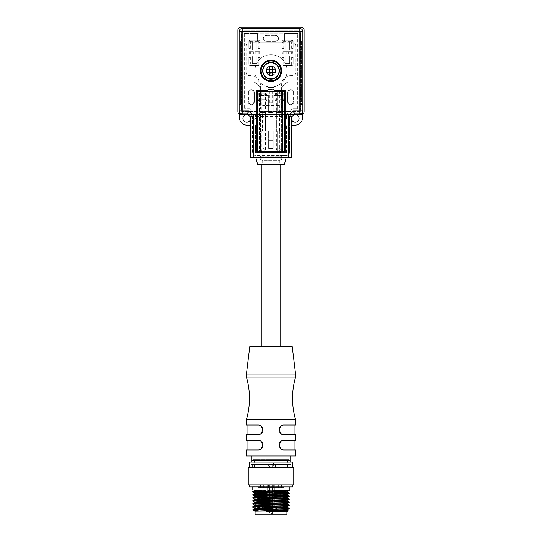 <?xml version="1.0" encoding="UTF-8"?>
<svg xmlns="http://www.w3.org/2000/svg" width="542" height="542" viewBox="0 0 542 542"><rect width="100%" height="100%" fill="white"/><g stroke="black" fill="none" stroke-linecap="round" stroke-linejoin="round"><path stroke-width="0.41" stroke-dasharray="2.71 2.03" d="M263.866 38.333A2.581 2.581 0 0 0 266.447 40.914L275.553 40.914A2.581 2.581 0 0 0 278.134 38.333A2.581 2.581 0 0 0 275.553 35.752L266.447 35.752A2.581 2.581 0 0 0 263.866 38.333M266.447 41.368A3.035 3.035 0 0 1 263.412 38.333A3.035 3.035 0 0 1 266.447 35.298L275.553 35.298A3.035 3.035 0 0 1 278.588 38.333A3.035 3.035 0 0 1 275.553 41.368L266.447 41.368A3.035 3.035 0 0 1 263.412 38.333A3.035 3.035 0 0 1 266.447 35.298L275.553 35.298A3.035 3.035 0 0 1 278.588 38.333A3.035 3.035 0 0 1 275.553 41.368L266.447 41.368A3.035 3.035 0 0 1 263.412 38.333A3.035 3.035 0 0 1 266.447 35.298A3.035 3.035 0 0 0 263.412 38.333A3.035 3.035 0 0 0 266.447 41.368L266.447 40.914M293.764 101.774A3.035 3.035 0 0 1 290.729 104.809A3.035 3.035 0 0 1 287.694 101.774L287.694 92.668A3.035 3.035 0 0 1 290.729 89.633A3.035 3.035 0 0 1 293.764 92.668L293.764 101.774A3.035 3.035 0 0 1 290.729 104.809A3.035 3.035 0 0 1 287.694 101.774L287.694 92.668A3.035 3.035 0 0 1 290.729 89.633A3.035 3.035 0 0 1 293.764 92.668L293.764 101.774A3.035 3.035 0 0 1 290.729 104.809A3.035 3.035 0 0 1 287.694 101.774L287.694 92.668A3.035 3.035 0 0 1 290.729 89.633A3.035 3.035 0 0 1 293.764 92.668L293.764 101.774A3.035 3.035 0 0 1 290.729 104.809A3.035 3.035 0 0 1 287.694 101.774L287.694 92.668A3.035 3.035 0 0 1 290.729 89.633A3.035 3.035 0 0 1 293.764 92.668L293.764 101.774L293.31 101.774L293.31 92.668A2.581 2.581 0 0 0 290.729 90.087A2.581 2.581 0 0 0 288.148 92.668L288.148 101.774A2.581 2.581 0 0 0 290.729 104.355A2.581 2.581 0 0 0 293.31 101.774M253.852 101.774L254.306 101.774L254.306 92.668L254.306 101.774A3.035 3.035 0 0 1 251.271 104.809A3.035 3.035 0 0 1 248.236 101.774L248.236 92.668A3.035 3.035 0 0 1 251.271 89.633A3.035 3.035 0 0 1 254.306 92.668L254.306 101.774A3.035 3.035 0 0 1 251.271 104.809A3.035 3.035 0 0 1 248.236 101.774L248.236 92.668A3.035 3.035 0 0 1 251.271 89.633A3.035 3.035 0 0 1 254.306 92.668L254.306 101.774A3.035 3.035 0 0 1 251.271 104.809A3.035 3.035 0 0 1 248.236 101.774L248.69 101.774A2.581 2.581 0 0 0 251.271 104.355A2.581 2.581 0 0 0 253.852 101.774L253.852 92.668A2.581 2.581 0 0 0 251.271 90.087A2.581 2.581 0 0 0 248.69 92.668L248.69 101.774M239.428 114.118A3.035 3.035 0 0 0 240.946 114.525A3.035 3.035 0 0 1 237.911 111.489L237.911 30.135A3.035 3.035 0 0 1 240.946 27.1L301.054 27.1A3.035 3.035 0 0 1 304.089 30.135L304.089 111.489A3.035 3.035 0 0 1 301.054 114.525L240.946 114.525L301.054 114.525A3.035 3.035 0 0 0 302.572 114.118M278.588 105.412L263.412 105.412A3.035 3.035 0 0 1 260.377 102.377L260.377 84.776A9.106 9.106 0 0 0 251.271 75.67L249.144 75.67A3.035 3.035 0 0 1 246.109 72.635L246.109 45.921A3.035 3.035 0 0 1 249.144 42.886L292.856 42.886A3.035 3.035 0 0 1 295.891 45.921L295.891 72.635A3.035 3.035 0 0 1 292.856 75.67L290.729 75.67A9.106 9.106 0 0 0 281.623 84.776L281.623 102.377A3.035 3.035 0 0 1 278.588 105.412L263.412 105.412A3.035 3.035 0 0 1 260.377 102.377L260.377 84.776A9.106 9.106 0 0 0 251.271 75.67L249.144 75.67A3.035 3.035 0 0 1 246.109 72.635L246.109 45.921A3.035 3.035 0 0 1 249.144 42.886L292.856 42.886A3.035 3.035 0 0 1 295.891 45.921L295.891 72.635A3.035 3.035 0 0 1 292.856 75.67L290.729 75.67A9.106 9.106 0 0 0 281.623 84.776L281.623 102.377A3.035 3.035 0 0 1 278.588 105.412M280.106 164.605L261.894 164.605L280.106 164.605M280.106 346.738L261.894 346.738L280.106 346.738M267.965 70.812A3.035 3.035 0 0 1 271 67.777A3.035 3.035 0 0 1 274.035 70.812A3.035 3.035 0 0 1 271 73.847A3.035 3.035 0 0 1 267.965 70.812A3.035 3.035 0 0 1 271 67.777A3.035 3.035 0 0 1 274.035 70.812A3.035 3.035 0 0 1 271 73.847A3.035 3.035 0 0 1 267.965 70.812A3.035 3.035 0 0 1 271 67.777A3.035 3.035 0 0 1 274.035 70.812A3.035 3.035 0 0 1 271 73.847A3.035 3.035 0 0 1 267.965 70.812A3.035 3.035 0 0 1 271 67.777A3.035 3.035 0 0 1 274.035 70.812A3.035 3.035 0 0 1 271 73.847A3.035 3.035 0 0 1 267.965 70.812M280.864 70.812A9.864 9.864 0 0 0 271 60.948A9.864 9.864 0 0 0 261.136 70.812A9.864 9.864 0 0 0 271 80.677A9.864 9.864 0 0 0 280.864 70.812A9.864 9.864 0 0 1 271 80.677A9.864 9.864 0 0 1 261.136 70.812A9.864 9.864 0 0 0 271 80.677A9.864 9.864 0 0 0 280.864 70.812A9.864 9.864 0 0 0 271 60.948A9.864 9.864 0 0 0 261.136 70.812A9.864 9.864 0 0 1 271 60.948A9.864 9.864 0 0 1 280.864 70.812M273.764 69.268L275.553 69.295L275.553 72.33L272.965 72.77L272.518 75.365L269.482 75.365L269.482 73.847L268.663 72.499M273.337 69.125L272.518 67.777L272.518 66.26L269.482 66.26L269.035 68.848L266.447 69.295L266.447 72.33L268.236 72.35M279.503 151.509L279.503 150.974L280.078 151.32L280.078 130.717L279.503 130.717L280.912 130.717L276.379 130.717L277.599 130.717L276.379 130.717L276.379 112.506L281.393 112.506L281.393 151.509L284.577 151.509L284.577 91.713L279.719 91.713L280.078 91.91L279.503 92.248L279.503 91.713M262.497 151.509L260.953 149.416L263.175 147.912L265.451 149.822L264.239 151.509L277.599 151.509L276.379 149.822L278.656 147.912L280.912 149.551L279.503 150.974M280.078 151.32L277.599 151.509L277.599 130.717L280.078 130.717M279.719 130.717L279.719 151.509L281.393 151.509L281.393 91.713L281.393 112.506L279.503 112.506L280.912 112.506L280.912 93.671L278.656 95.311L276.379 93.4L277.599 91.713L277.599 112.506L277.599 91.713L264.239 91.713L265.451 93.4L263.175 95.311L260.953 93.807L262.497 91.713M280.912 112.506L276.379 112.506L277.599 112.506L276.379 112.506L276.379 149.822M260.953 149.416L260.953 130.717L265.451 130.717L264.239 130.717L264.239 151.509L264.239 130.717L265.451 130.717L260.445 130.717L260.445 112.506L265.451 112.506L264.239 112.506L265.451 112.506L265.451 130.717L265.451 93.4M260.953 93.807L260.953 112.506L265.451 112.506M264.239 91.713L264.239 112.506L264.239 91.713L257.26 91.713L257.26 151.509L264.239 151.509M275.858 70.812A4.858 4.858 0 0 0 271 65.955A4.858 4.858 0 0 0 266.142 70.812A4.858 4.858 0 0 1 271 65.955A4.858 4.858 0 0 1 275.858 70.812A4.858 4.858 0 0 0 271 65.955A4.858 4.858 0 0 0 266.142 70.812A4.858 4.858 0 0 0 271 75.67A4.858 4.858 0 0 0 275.858 70.812A4.858 4.858 0 0 0 271 65.955A4.858 4.858 0 0 0 266.142 70.812A4.858 4.858 0 0 0 271 75.67A4.858 4.858 0 0 0 275.858 70.812A4.858 4.858 0 0 1 271 75.67A4.858 4.858 0 0 1 266.142 70.812A4.858 4.858 0 0 0 271 75.67A4.858 4.858 0 0 0 275.858 70.812M279.265 152.465L259.462 152.465L259.462 90.236L262.497 90.236L256.888 90.236L256.888 152.465L262.497 152.465L255.519 152.465L255.519 125.148L255.519 152.465L259.462 152.465L259.462 90.236L267.965 90.236L267.965 87.201L274.035 87.201L274.035 90.236L282.538 90.236L282.538 152.465L279.265 152.465L279.265 155.5L255.519 155.5A3.035 3.035 0 0 1 252.484 152.465L252.484 116.069L248.202 111.787L244.286 111.787A3.035 3.035 0 0 1 241.251 108.752L241.251 33.78A3.035 3.035 0 0 1 244.286 30.745L297.714 30.745A3.035 3.035 0 0 1 300.749 33.78L300.749 108.752A3.035 3.035 0 0 1 297.714 111.787L293.798 111.787L289.516 116.069L289.516 152.465A3.035 3.035 0 0 1 286.481 155.5L255.519 155.5A3.035 3.035 0 0 1 252.484 152.465L252.484 122.113A3.035 3.035 0 0 1 255.519 119.077L257.342 119.077L257.342 125.148L255.519 125.148A3.035 3.035 0 0 1 252.484 122.113A3.035 3.035 0 0 1 255.519 119.077L255.519 114.809L249.462 108.752L244.286 108.752L249.462 108.752L255.519 114.809L255.519 119.077L257.342 119.077L257.342 125.148L255.519 125.148A3.035 3.035 0 0 1 252.484 122.113L252.484 116.069L248.202 111.787L244.286 111.787A3.035 3.035 0 0 1 241.251 108.752L241.251 33.78A3.035 3.035 0 0 1 244.286 30.745L297.714 30.745A3.035 3.035 0 0 1 300.749 33.78L300.749 108.752A3.035 3.035 0 0 1 297.714 111.787L293.798 111.787L289.516 116.069L289.516 152.465A3.035 3.035 0 0 1 286.481 155.5L279.801 155.5L281.908 156.713L279.828 157.912L281.881 156.699L260.119 156.699L281.908 156.713M281.623 70.812A10.623 10.623 0 0 0 271 60.189A10.623 10.623 0 0 0 260.377 70.812A10.623 10.623 0 0 0 271 81.436A10.623 10.623 0 0 0 281.623 70.812M247.321 113.915L250.031 116.625A3.794 3.794 0 0 1 250.357 119.531L250.357 117.404A3.794 3.794 0 0 1 246.176 122.221A3.794 3.794 0 0 1 242.924 118.468A3.794 3.794 0 0 1 250.031 116.625L291.969 116.625A3.794 3.794 0 0 1 299.076 118.468A3.794 3.794 0 0 1 291.643 119.531A3.794 3.794 0 0 1 293.439 115.155L294.679 113.915L299.834 113.915L242.166 113.915A3.035 3.035 0 0 1 239.13 110.88L239.13 31.653A3.035 3.035 0 0 1 242.166 28.618L299.834 28.618A3.035 3.035 0 0 1 302.87 31.653L302.87 110.88A3.035 3.035 0 0 1 299.834 113.915L242.166 113.915A3.035 3.035 0 0 1 239.428 112.201A3.035 3.035 0 0 0 242.166 113.915L247.321 113.915L248.561 115.155A3.794 3.794 0 0 1 250.031 116.625L250.357 116.95M250.357 117.404L250.357 156.11A1.518 1.518 0 0 0 251.874 157.627L290.126 157.627A1.518 1.518 0 0 0 291.643 156.11L291.643 119.531A3.794 3.794 0 0 1 291.643 117.404L291.643 119.531L291.643 117.404M292.402 54.119L288.608 54.119L292.937 54.119L292.402 54.119L292.402 51.686L293.005 51.686L293.005 54.119L293.005 51.686L286.176 51.686L286.176 54.119L286.176 51.686L282.382 51.686L282.382 54.119L282.382 51.686L282.992 51.686L282.992 54.119L282.45 54.119L289.211 54.119L282.992 54.119M255.824 51.686L255.824 54.119L252.789 54.119L259.618 54.119L255.824 54.119L255.824 51.686L255.214 51.686L259.618 51.686L259.618 54.119L259.618 51.686L255.824 51.686M266.447 70.812A4.553 4.553 0 0 1 271 66.26A4.553 4.553 0 0 1 275.553 70.812A4.553 4.553 0 0 1 271 75.365A4.553 4.553 0 0 1 266.447 70.812A4.553 4.553 0 0 1 271 66.26A4.553 4.553 0 0 1 275.553 70.812A4.553 4.553 0 0 1 271 75.365A4.553 4.553 0 0 1 266.447 70.812M260.092 156.713L262.199 157.898L260.119 156.699L262.735 155.5L262.735 152.465M279.801 160.357L281.908 159.145L260.065 159.124L262.172 157.912L260.092 159.145L262.199 160.357L279.801 160.357L262.199 160.357L262.199 164.605L279.801 164.605L279.801 160.357M279.801 164.605L262.199 164.605M286.176 157.627L255.824 157.627L286.176 157.627M263.107 70.812A7.893 7.893 0 0 1 271 62.919A7.893 7.893 0 0 1 278.893 70.812A7.893 7.893 0 0 1 271 78.705A7.893 7.893 0 0 1 263.107 70.812A7.893 7.893 0 0 1 271 62.919A7.893 7.893 0 0 1 278.893 70.812A7.893 7.893 0 0 1 271 78.705A7.893 7.893 0 0 1 263.107 70.812M291.643 116.95L294.679 113.915M244.286 33.78L244.286 108.752L244.286 33.78L297.714 33.78L244.286 33.78M297.714 108.752L297.714 33.78L297.714 108.752L292.538 108.752L297.714 108.752M286.481 114.809L292.538 108.752L286.481 114.809L286.481 119.077L286.481 114.809M284.658 119.077L286.481 119.077A3.035 3.035 0 0 1 289.516 122.113A3.035 3.035 0 0 1 286.481 125.148L284.658 125.148L284.658 119.077L286.481 119.077A3.035 3.035 0 0 1 289.516 122.113A3.035 3.035 0 0 1 286.481 125.148L284.658 125.148L284.658 119.077M286.481 152.465L286.481 125.148L286.481 152.465L282.538 152.465L286.481 152.465M269.787 102.533L269.787 91.91L269.787 102.533L272.213 102.533L272.213 91.91L272.213 102.533L269.787 102.533M292.402 51.686L282.992 51.686M242.166 31.653L299.834 31.653L299.834 110.88L242.166 110.88L242.166 31.653L299.834 31.653L299.834 110.88L242.166 110.88L242.166 31.653M300.444 111.489L300.444 31.043L241.556 31.043L241.556 111.489L300.444 111.489L300.444 31.043L241.556 31.043L241.556 111.489L300.444 111.489M284.658 39.851L284.658 33.475L298.019 33.475L298.019 81.74L290.729 81.74A9.106 9.106 0 0 0 281.623 90.846L281.623 109.057L260.377 109.057L260.377 90.846A9.106 9.106 0 0 0 251.271 81.74L243.981 81.74L243.981 33.475L257.342 33.475L257.342 39.851A3.035 3.035 0 0 0 260.377 42.886L281.623 42.886A3.035 3.035 0 0 0 284.658 39.851A3.035 3.035 0 0 1 281.623 42.886L260.377 42.886A3.035 3.035 0 0 1 257.342 39.851L257.342 33.475L243.981 33.475L243.981 81.74L251.271 81.74A9.106 9.106 0 0 1 260.377 90.846L260.377 95.399L267.965 95.399L267.965 89.328L274.035 89.328L274.035 95.399L281.623 95.399L281.623 109.057L260.377 109.057L260.377 95.399L267.965 95.399L267.965 89.328L274.035 89.328L274.035 95.399L281.623 95.399L281.623 90.846A9.106 9.106 0 0 1 290.729 81.74L298.019 81.74L298.019 33.475L284.658 33.475L284.658 39.851M275.553 35.752L275.553 35.298A3.035 3.035 0 0 1 278.588 38.333A3.035 3.035 0 0 1 275.553 41.368L275.553 40.914M248.236 92.668A3.035 3.035 0 0 1 251.271 89.633A3.035 3.035 0 0 1 254.306 92.668A3.035 3.035 0 0 0 251.271 89.633A3.035 3.035 0 0 0 248.236 92.668L248.69 92.668M275.553 35.298A3.035 3.035 0 0 1 278.588 38.333A3.035 3.035 0 0 1 275.553 41.368M254.306 101.774A3.035 3.035 0 0 1 251.271 104.809A3.035 3.035 0 0 1 248.236 101.774M302.87 104.491L302.87 40.745L302.87 104.491L301.352 104.491L301.352 40.745L301.352 104.491L302.87 104.491M302.87 41.063L302.87 104.809L302.87 41.063L302.87 104.809L302.87 41.063L302.87 104.809L302.87 41.063L301.352 41.063L301.352 104.809L301.352 41.063L301.352 104.809L301.352 41.063L301.352 104.809L301.352 41.063L302.87 41.063M302.572 112.201A3.035 3.035 0 0 1 299.834 113.915A3.035 3.035 0 0 0 302.572 112.201L302.572 117.56A7.588 7.588 0 0 1 294.983 125.148L291.643 125.148L291.643 119.531M239.13 40.745L239.13 104.491L239.13 40.745L240.648 40.745L240.648 104.491L240.648 40.745L239.13 40.745M239.13 41.063L239.13 104.809L239.13 41.063L239.13 104.809L239.13 41.063L239.13 104.809L239.13 41.063L240.648 41.063L240.648 104.809L240.648 41.063L240.648 104.809L240.648 41.063L240.648 104.809L240.648 41.063L239.13 41.063M252.335 49.864L252.335 42.276L256.278 42.276L256.278 49.864L261.894 49.864L261.894 55.934L256.278 55.934L256.278 63.522L252.335 63.522L252.335 55.934L246.718 55.934L246.718 49.864L252.335 49.864L252.335 42.276L256.278 42.276L256.278 49.864L261.894 49.864L261.894 55.934L256.278 55.934L256.278 63.522L252.335 63.522L252.335 55.934L246.718 55.934L246.718 49.864L252.335 49.864M285.722 42.276L285.722 49.864L280.106 49.864L280.106 55.934L285.722 55.934L285.722 63.522L289.665 63.522L289.665 55.934L295.282 55.934L295.282 49.864L289.665 49.864L289.665 42.276L285.722 42.276L285.722 49.864L280.106 49.864L280.106 55.934L285.722 55.934L285.722 63.522L289.665 63.522L289.665 55.934L295.282 55.934L295.282 49.864L289.665 49.864L289.665 42.276L285.722 42.276M272.213 91.91L269.787 91.91L272.213 91.91M281.623 99.044L274.035 99.044L274.035 105.114L267.965 105.114L267.965 99.044L260.377 99.044L267.965 99.044L267.965 105.114L274.035 105.114L274.035 99.044L281.623 99.044M302.87 40.745L301.352 40.745L302.87 40.745M302.87 104.809L301.352 104.809L302.87 104.809M239.13 104.491L240.648 104.491L239.13 104.491M239.13 104.809L240.648 104.809L239.13 104.809M290.126 157.627L291.643 157.627L291.643 156.11L250.357 156.11L250.357 157.627L251.874 157.627M281.935 159.124L279.828 157.912L281.908 159.145L260.065 159.124M279.801 157.898L262.199 157.898M262.199 155.5L279.801 155.5M248.995 54.119L248.995 51.686L253.392 51.686L248.995 51.686L248.995 54.119M252.789 54.119L249.063 54.119L253.392 54.119L252.789 54.119L252.789 51.686L252.789 54.119M259.008 51.686L259.008 54.119M255.214 51.686L255.214 54.119L255.214 51.686M253.392 51.686L253.392 54.119L253.392 51.686M249.598 51.686L249.598 54.119M286.786 54.119L286.786 51.686L286.786 54.119M289.211 54.119L289.211 51.686L289.211 54.119M288.608 54.119L288.608 51.686L288.608 54.119M250.357 119.531L250.357 125.148L247.017 125.148A7.588 7.588 0 0 1 239.428 117.56L239.428 112.201M280.078 112.506L280.078 91.91M279.503 130.717L279.503 112.506M279.503 152.465L285.112 152.465L285.112 90.236L279.503 90.236L282.538 90.236L282.538 152.465L279.503 152.465M283.818 151.509L283.818 91.713M260.953 112.506L262.497 112.506L261.84 112.506L261.84 91.855L262.497 92.248M260.953 130.717L262.497 130.717L262.497 112.506M258.182 91.713L258.182 151.509M262.497 130.717L261.84 130.717L261.84 151.367L262.497 150.974M280.912 93.671L279.503 92.248M280.912 130.717L280.912 149.551M279.801 157.932L262.199 157.932M291.969 116.625L293.439 115.155M250.031 116.625L248.561 115.155M279.719 112.506L279.719 91.713L277.599 91.713M273.195 94.897L273.195 112.506L268.642 112.506L268.642 94.897L273.195 94.897L273.195 112.506L268.642 112.506L268.642 94.897L273.195 94.897M268.642 130.717L268.642 148.325L273.195 148.325L273.195 130.717L268.642 130.717L268.642 148.325L273.195 148.325L273.195 130.717L268.642 130.717M277.599 151.509L277.599 130.717L276.379 130.717M261.84 91.855L262.118 112.506L260.445 112.506L260.445 151.509L260.445 130.717L262.118 130.717L261.84 151.367M268.642 102.79L273.195 102.79L268.642 102.79M268.642 140.432L273.195 140.432L268.642 140.432M271 86.896A16.091 16.091 0 0 0 287.091 70.812A16.091 16.091 0 0 0 271 54.722A16.091 16.091 0 0 0 254.909 70.812A16.091 16.091 0 0 0 271 86.896M254.909 70.812A16.091 16.091 0 0 0 271 86.896A16.091 16.091 0 0 0 287.091 70.812A16.091 16.091 0 0 0 271 54.722A16.091 16.091 0 0 0 254.909 70.812M293.161 57.452L291.643 57.452L293.161 57.452L293.161 64.132L293.161 57.452M283.751 57.452L283.751 64.132L282.233 64.132L282.233 57.452L283.751 57.452L282.233 57.452L282.233 64.132A1.518 1.518 0 0 0 283.751 65.65L291.643 65.65A1.518 1.518 0 0 0 293.161 64.132L291.643 64.132L291.643 57.452M282.233 64.132A1.518 1.518 0 0 0 283.751 65.65L283.751 64.132L291.643 64.132L291.643 65.65A1.518 1.518 0 0 0 293.161 64.132M283.751 65.65L291.643 65.65M259.767 57.452L258.249 57.452L259.767 57.452L259.767 64.132L259.767 57.452M250.357 57.452L250.357 64.132L248.839 64.132L248.839 57.452L250.357 57.452L248.839 57.452L248.839 64.132A1.518 1.518 0 0 0 250.357 65.65L258.249 65.65A1.518 1.518 0 0 0 259.767 64.132L258.249 64.132L258.249 57.452M248.839 64.132A1.518 1.518 0 0 0 250.357 65.65L250.357 64.132L258.249 64.132L258.249 65.65A1.518 1.518 0 0 0 259.767 64.132M250.357 65.65L258.249 65.65M248.839 48.346L250.357 48.346L248.839 48.346L248.839 41.673L248.839 48.346M258.249 48.346L258.249 41.673L259.767 41.673L259.767 48.346L258.249 48.346L259.767 48.346L259.767 41.673A1.518 1.518 0 0 0 258.249 40.155L250.357 40.155A1.518 1.518 0 0 0 248.839 41.673L250.357 41.673L250.357 48.346M259.767 41.673A1.518 1.518 0 0 0 258.249 40.155L258.249 41.673L250.357 41.673L250.357 40.155A1.518 1.518 0 0 0 248.839 41.673M258.249 40.155L250.357 40.155M282.233 48.346L283.751 48.346L282.233 48.346L282.233 41.673L282.233 48.346M291.643 48.346L291.643 41.673L293.161 41.673L293.161 48.346L291.643 48.346L293.161 48.346L293.161 41.673A1.518 1.518 0 0 0 291.643 40.155L283.751 40.155A1.518 1.518 0 0 0 282.233 41.673L283.751 41.673L283.751 48.346M293.161 41.673A1.518 1.518 0 0 0 291.643 40.155L291.643 41.673L283.751 41.673L283.751 40.155A1.518 1.518 0 0 0 282.233 41.673M291.643 40.155L283.751 40.155M282.233 101.164A1.518 1.518 0 0 0 283.751 99.647L282.233 99.647L282.233 101.164L275.553 101.164L282.233 101.164A1.518 1.518 0 0 0 283.751 99.647L283.751 94.789A1.518 1.518 0 0 0 282.233 93.271L275.553 93.271L282.233 93.271L282.233 99.647L275.553 99.647L275.553 101.164L275.553 99.647M275.553 94.789L275.553 93.271L275.553 94.789L283.751 94.789L283.751 99.647M283.751 94.789A1.518 1.518 0 0 0 282.233 93.271M259.767 93.271A1.518 1.518 0 0 0 258.249 94.789L259.767 94.789L259.767 93.271L266.447 93.271L259.767 93.271A1.518 1.518 0 0 0 258.249 94.789L258.249 99.647A1.518 1.518 0 0 0 259.767 101.164L266.447 101.164L259.767 101.164L259.767 94.789L266.447 94.789L266.447 93.271L266.447 94.789M266.447 99.647L266.447 101.164L266.447 99.647L258.249 99.647L258.249 94.789M258.249 99.647A1.518 1.518 0 0 0 259.767 101.164M273.06 464.514L273.06 466.31L273.73 464.514L272.199 464.514L272.199 466.967L273.73 464.514C273.568 462.848 272.66 461.94 271 461.777C269.34 461.94 268.432 462.854 268.27 464.514L268.873 466.222L269.801 466.967L269.801 464.514L268.27 464.514L269.801 466.967M272.199 464.514L269.801 464.514M293.764 467.55L248.236 467.55M271 459.657L287.545 459.657L271 459.657M291.034 464.514L250.966 464.514L291.034 464.514L291.034 462.082L250.966 462.082L291.034 462.082M250.966 464.514L250.966 462.082M268.005 464.514L268.005 467.55L289.211 467.55L289.211 464.514L252.03 464.514L273.73 464.514C273.893 460.991 268.114 460.985 268.27 464.514L289.665 464.514L289.665 467.55L273.127 467.55L273.127 466.222M289.665 464.514L289.211 464.514M252.335 464.514L252.335 467.55L289.665 467.55M292.7 462.082L249.3 462.082M292.7 467.55L249.3 467.55L292.7 467.55M271 513.382L272.518 513.382L272.518 487.583L267.104 487.583L283.9 487.583L272.518 487.583L272.518 513.382L271 513.382M293.764 484.846L248.236 484.846M278.629 484.846L276.312 484.846L278.629 484.846L278.629 487.583L278.629 484.846M265.688 487.583L260.377 487.583L265.688 487.583M260.743 484.846L263.371 484.846L260.377 484.846L260.743 484.846L260.743 487.583L260.743 484.846M254.632 508.247L286.176 509.548M287.389 510.354L255.824 509.013M288.967 490.009L254.611 490.009L286.176 491.337M287.368 492.109L255.824 490.801M254.632 493.071L287.368 494.589M287.368 495.144L254.632 493.627M254.611 496.079L287.368 497.617M287.368 498.179L255.824 496.872M254.632 499.141L286.176 500.449M287.389 501.235L255.824 499.914M254.632 502.177L287.368 503.687M287.368 504.25L254.611 502.759M254.611 505.185L287.368 506.729M287.368 507.285L255.824 505.984M252.789 490.009L281.393 490.009L254.632 490.036M265.946 467.55L275.383 467.55L265.946 467.55L265.946 464.514L265.946 467.55M273.06 466.31L272.199 466.967M292.551 484.846L249.449 484.846L292.551 484.846M252.789 486.973L289.211 486.973L252.789 486.973M289.211 490.151L288.439 490.009L289.211 490.009M249.449 486.973L292.551 486.973M281.393 490.009L289.211 490.476M255.824 492.278L286.176 493.227M288.188 493.349L289.211 493.511M286.176 492.902L255.824 491.953M253.812 491.831L252.789 491.669M255.824 495.313L286.176 496.262M288.188 496.384L289.211 496.547M286.176 495.937L255.824 494.988M253.812 494.866L252.789 494.704M252.789 498.064C251.664 498.572 290.336 499.074 289.211 499.582M286.176 498.972L252.789 497.739M252.809 501.12L286.176 502.332M288.188 502.454L289.211 502.617M286.176 502.007L252.789 500.774M252.809 504.155L286.176 505.368M288.188 505.49L289.211 505.652M286.176 505.042L252.789 503.809M252.809 507.19L286.176 508.403M288.188 508.525L289.211 508.687M286.176 508.078L252.789 506.845M286.176 510.639L252.877 509.832M254.306 511.255L287.694 511.255M271 511.255L255.065 511.255L271 511.255M272.301 488.186L269.482 488.186L272.301 488.186M272.687 488.186L269.028 488.186L272.687 488.186M272.687 487.583L269.028 487.583L272.687 487.583M273.642 484.846L267.965 484.846L273.825 484.846L273.642 487.583M266.684 488.186L264.171 488.186L266.684 488.186M277.612 488.186L274.794 488.186L277.612 488.186M266.982 488.186L263.717 488.186L266.982 488.186M281.257 484.846L279.794 484.846L281.623 484.846L281.257 484.846L281.257 487.583L281.623 487.583L279.794 487.583L281.257 487.583L281.257 484.846M277.999 488.186L274.34 488.186L277.999 488.186M267.375 488.186L263.717 488.186L267.375 488.186M264.394 487.583L267.66 487.583L264.394 487.583M274.625 487.583L278.283 487.583L274.625 487.583M264.001 487.583L267.66 487.583L264.001 487.583M258.1 487.583L269.482 487.583L269.482 513.382L269.482 487.583L271 487.583L258.1 487.583L258.1 514.9L271 514.9L258.1 514.9M255.065 514.9L286.935 514.9M268.873 467.55L268.873 466.222M268.005 467.55L252.335 467.55M252.938 459.657L289.062 459.657L252.938 459.657L252.03 460.564L289.97 460.564L252.03 460.564L252.03 464.514M289.062 459.657L289.97 460.564L289.97 464.514M252.789 467.55L252.789 464.514M289.211 467.55L273.127 467.55M275.383 464.514L275.383 467.55L275.383 464.514L265.946 464.514L275.383 464.514M255.519 511.255L286.481 511.255L255.519 511.255L276.149 510.957M286.481 511.255L255.824 510.957L255.824 509.595M285.661 510.957L286.176 510.937M255.824 508.64L255.824 506.56M255.824 505.611L255.824 504.995M255.824 502.569L255.824 500.49M255.824 499.541L255.824 497.454M255.824 496.499L255.824 492.854M255.824 490.429L255.824 484.846L286.176 484.846L255.824 484.846M286.176 510.537L286.176 509.927M286.176 507.495L286.176 505.611M286.176 504.466L286.176 502.576M286.176 501.425L286.176 500.822M286.176 498.396L286.176 496.506M286.176 495.354L286.176 493.471M286.176 492.326L286.176 491.709M286.176 490.009L286.176 484.846M271 484.846L256.129 484.846L271 484.846M271 485.151L272.822 485.151L271 485.151M272.301 485.151L269.482 485.151L272.301 485.151M269.699 484.846L272.518 484.846L269.699 484.846M266.982 485.151L264.171 485.151L266.982 485.151M264.388 484.846L267.206 484.846L264.388 484.846M265.688 484.846L263.866 484.846L265.688 484.846M265.688 485.151L267.511 485.151L265.688 485.151M275.018 485.151L277.829 485.151L275.018 485.151M275.018 484.846L277.829 484.846L275.018 484.846M276.312 484.846L274.489 484.846L276.312 484.846M276.312 485.151L278.134 485.151L276.312 485.151M264.692 485.151L267.206 485.151L264.692 485.151M264.692 484.846L267.206 484.846L264.692 484.846M295.586 419.589L246.414 419.589M278.317 486.364L251.271 486.364L278.317 486.364M278.317 456.012L251.271 456.012L278.317 456.012M246.414 377.09L295.586 377.09M258.9 449.941L247.931 449.941L258.9 449.941C264.184 449.955 264.184 440.199 258.9 440.226L247.931 440.226L258.9 440.226C264.184 440.212 264.184 449.968 258.9 449.941L258.1 449.941L258.9 449.941M258.9 434.765L247.931 434.765L258.9 434.765C264.184 434.779 264.184 425.023 258.9 425.05L247.931 425.05L258.9 425.05C264.184 425.036 264.184 434.792 258.9 434.765L258.1 434.765L258.9 434.765M292.246 346.738L249.754 346.738M246.414 374.055L295.586 374.055M283.1 434.765C277.816 434.779 277.816 425.023 283.1 425.05C277.816 425.036 277.816 434.792 283.1 434.765L294.069 434.765L283.1 434.765M283.1 425.05L294.069 425.05L283.1 425.05M283.1 449.941C277.816 449.955 277.816 440.199 283.1 440.226C277.816 440.212 277.816 449.968 283.1 449.941L294.069 449.941L283.1 449.941M283.1 440.226L294.069 440.226L283.1 440.226M283.9 425.05C278.317 424.86 278.31 434.962 283.9 434.765M283.9 440.226C278.317 440.036 278.31 450.138 283.9 449.941M258.1 425.05L258.9 425.05L258.1 425.05C263.683 424.86 263.69 434.962 258.1 434.765M258.1 440.226L258.9 440.226L258.1 440.226C263.683 440.036 263.69 450.138 258.1 449.941M246.414 456.012L295.586 456.012M266.447 35.752L266.447 35.298M253.852 92.668L254.306 92.668M293.31 92.668L293.764 92.668M287.694 101.774L288.148 101.774M288.148 92.668L287.694 92.668M258.249 51.686L258.249 54.119M250.357 51.686L250.357 54.119M283.751 54.119L283.751 51.686M291.643 54.119L291.643 51.686M271 60.792A10.02 10.02 0 0 1 281.02 70.812A10.02 10.02 0 0 1 271 80.826A10.02 10.02 0 0 1 260.98 70.812A10.02 10.02 0 0 1 271 60.792M273.995 464.514L273.995 467.55M269.435 484.846L269.435 487.583M267.646 484.846L267.66 487.583M268.94 464.514L268.94 466.31M270.214 507.007L272.518 507.007L270.214 507.007M266.833 507.007L264.171 507.007L266.833 507.007M275.526 507.007L277.829 507.007L275.526 507.007M264.902 507.007L267.206 507.007L264.902 507.007M268.358 484.846L268.358 487.583M263.371 484.846L263.371 487.583L263.371 484.846M268.229 484.846L268.229 487.583M273.771 484.846L273.771 487.583M274.354 484.846L274.34 487.583M272.565 484.846L272.565 487.583M276.379 93.4L276.379 112.506M265.451 149.822L265.451 130.717M287.545 459.657L287.545 467.55M268.724 484.846L268.724 487.583L268.724 484.846M269.482 488.186L269.482 507.007A1.518 1.518 0 0 0 271 508.525A1.518 1.518 0 0 0 272.518 507.007L272.518 488.186M269.028 488.186L269.028 487.583M272.972 488.186L272.972 487.583M265.688 508.525A1.518 1.518 0 0 0 267.206 507.007L267.206 488.186L267.206 507.007A1.518 1.518 0 0 1 265.688 508.525A1.518 1.518 0 0 1 264.171 507.007A1.518 1.518 0 0 0 265.688 508.525M276.312 508.525A1.518 1.518 0 0 0 277.829 507.007L277.829 488.186L277.829 507.007A1.518 1.518 0 0 1 276.312 508.525A1.518 1.518 0 0 1 274.794 507.007A1.518 1.518 0 0 0 276.312 508.525M274.035 484.846L274.035 487.583M267.965 484.846L267.965 487.583M264.171 507.007L264.171 488.186L264.171 507.007M274.794 507.007L274.794 488.186L274.794 507.007M268.175 484.846L268.175 487.583M260.377 484.846L260.377 487.583M267.104 484.846L267.104 487.583M274.896 484.846L274.896 487.583M273.276 484.846L273.276 487.583L273.276 484.846M281.623 484.846L281.623 487.583M273.825 484.846L273.825 487.583M263.717 488.186L263.717 487.583L263.717 488.186M278.283 488.186L278.283 487.583L278.283 488.186M283.9 487.583L283.9 514.9M254.455 459.657L254.455 467.55M256.129 484.846L256.129 490.408M256.129 492.834L256.129 494.731M256.129 495.876L256.129 496.479M256.129 497.441L256.129 499.514M256.129 500.476L256.129 503.836M256.129 504.975L256.129 505.584M256.129 506.546L256.129 508.62M256.129 509.582L256.129 511.255M285.871 484.846L285.871 490.009M285.871 491.736L285.871 492.346M285.871 493.484L285.871 495.374M285.871 496.519L285.871 498.416M285.871 499.555L285.871 501.445M285.871 502.59L285.871 504.487M285.871 505.625L285.871 507.515M285.871 509.947L285.871 510.564M290.729 486.364L290.729 462.082M251.271 486.364L251.271 462.082"/><path stroke-width="0.81" d="M239.428 114.118A3.035 3.035 0 0 1 237.911 111.489L237.911 30.135A3.035 3.035 0 0 1 240.946 27.1L301.054 27.1A3.035 3.035 0 0 1 304.089 30.135L304.089 111.489A3.035 3.035 0 0 1 302.572 114.118M284.354 164.605L257.646 164.605L284.354 164.605L286.176 157.627M279.347 70.812A8.347 8.347 0 0 1 271 79.159A8.347 8.347 0 0 1 262.653 70.812A8.347 8.347 0 0 1 271 62.465A8.347 8.347 0 0 1 279.347 70.812M273.337 72.499A1.518 1.518 0 0 0 272.687 73.15A2.886 2.886 0 0 0 273.337 72.499L275.553 72.33L275.553 69.295L272.965 68.848L272.518 69.295L269.482 69.295L269.482 72.33L272.518 72.33L272.518 69.295M272.687 73.15L272.518 75.365L269.482 75.365L269.313 73.15A1.518 1.518 0 0 0 268.663 72.499L269.035 72.77L269.482 72.33M268.663 69.125A1.518 1.518 0 0 0 269.313 68.475A2.886 2.886 0 0 0 268.663 69.125L266.447 69.295L266.447 72.33L267.965 72.33M280.864 70.812A9.864 9.864 0 0 0 271 60.948A9.864 9.864 0 0 0 261.136 70.812A9.864 9.864 0 0 0 271 80.677A9.864 9.864 0 0 0 280.864 70.812M272.518 72.33L272.965 72.77M269.482 69.295L269.035 68.848M269.313 68.475L269.482 66.26L272.518 66.26L272.687 68.475A1.518 1.518 0 0 0 273.337 69.125L274.035 69.295M281.623 70.812A10.623 10.623 0 0 0 271 60.189A10.623 10.623 0 0 0 260.377 70.812A10.623 10.623 0 0 0 271 81.436A10.623 10.623 0 0 0 281.623 70.812M250.357 119.531A3.794 3.794 0 0 1 242.924 118.468A3.794 3.794 0 0 1 248.561 115.155M250.031 116.625A3.794 3.794 0 0 1 250.357 117.404M291.643 117.404A3.794 3.794 0 0 1 291.969 116.625M293.439 115.155A3.794 3.794 0 0 1 299.076 118.468A3.794 3.794 0 0 1 291.643 119.531M257.646 164.605L255.824 157.627M294.679 113.915L299.834 113.915L299.834 110.88L302.87 110.88A3.035 3.035 0 0 1 299.834 113.915A3.035 3.035 0 0 0 302.87 110.88L302.87 31.653A3.035 3.035 0 0 0 299.834 28.618L242.166 28.618A3.035 3.035 0 0 0 239.13 31.653L239.13 110.88A3.035 3.035 0 0 0 242.166 113.915A3.035 3.035 0 0 1 239.13 110.88L242.166 110.88L242.166 31.653L239.13 31.653A3.035 3.035 0 0 1 242.166 28.618L242.166 31.653L302.87 31.653A3.035 3.035 0 0 0 299.834 28.618L299.834 110.88L293.418 110.88L294.679 113.915L291.643 116.95L288.608 115.69L293.418 110.88M291.643 116.95L291.643 157.627L288.608 157.627L288.608 115.69M253.392 115.69L250.357 116.95L247.321 113.915L248.582 110.88L253.392 115.69L253.392 157.627L288.608 157.627M253.392 157.627L250.357 157.627L250.357 116.95M279.503 91.713L279.503 90.236M279.503 152.465L279.503 151.509M262.497 91.713L262.497 90.236M262.497 152.465L262.497 151.509M256.888 152.465L285.112 152.465L285.112 90.236L274.035 90.236L274.035 87.201L267.965 87.201L267.965 90.236L256.888 90.236L256.888 152.465M250.357 125.148L247.017 125.148A7.588 7.588 0 0 1 239.428 117.56L239.428 112.201M302.572 112.201L302.572 117.56A7.588 7.588 0 0 1 294.983 125.148L291.643 125.148M247.321 113.915L242.166 113.915L242.166 110.88L248.582 110.88M284.577 91.713L257.26 91.713L257.26 151.509L284.577 151.509L284.577 91.713M249.3 467.55L249.3 462.082L292.7 462.082L292.7 467.55M286.176 509.548L287.389 509.737L287.389 510.354L284.679 510.632L254.882 511.167L287.368 509.765L289.211 508.687C289.902 509.04 271.813 509.392 260.607 509.737L253.561 509.737C258.304 509.284 290.363 508.823 289.211 508.362L286.176 508.078M286.176 491.337L256.569 492.8L254.611 493.044L254.611 493.64M255.824 496.872L254.611 496.689L254.611 496.079L256.569 495.842L287.368 494.589L289.211 493.186C290.336 493.694 251.664 494.196 252.789 494.704L254.632 493.627L284.55 492.427L287.389 492.136L287.389 491.526M254.611 496.689L284.679 495.449L287.389 495.164L287.389 494.575M254.632 496.662L252.789 497.739C251.664 497.231 290.336 496.729 289.211 496.221L287.368 497.624L254.611 499.114L254.611 499.724L284.665 498.491L287.389 498.206L287.389 497.597M286.176 500.449L256.569 501.912L254.611 502.149L254.611 502.759L284.679 501.519L287.389 501.235L287.389 500.639M254.632 502.732L252.789 503.809C251.664 503.301 290.336 502.8 289.211 502.292L287.375 503.694L254.611 505.185L254.611 505.794L284.679 504.561L287.389 504.277L287.389 503.681M254.632 505.767L252.789 506.845C251.664 506.336 290.336 505.835 289.211 505.327L287.368 506.729L254.611 508.22L254.611 508.83L284.523 507.597L287.389 507.312L287.389 506.716M255.824 490.801L254.611 490.618L254.611 490.009M287.368 491.553L289.211 490.151C290.336 490.659 251.664 491.16 252.789 491.669L254.632 490.591L265.946 490.009M255.824 499.914L254.611 499.724M255.824 505.984L254.611 505.794M255.824 509.013L254.611 508.83M248.236 484.846L293.764 484.846L293.764 467.55L248.236 467.55L248.236 484.846M252.789 486.973L252.789 490.009L289.211 490.009L289.211 486.973M292.551 484.846L292.551 486.973L249.449 486.973L249.449 484.846M289.211 490.476C290.336 490.984 251.664 491.486 252.789 491.994L255.824 492.278M286.176 493.227L288.188 493.349M289.211 493.186L286.176 492.902M255.824 491.953L253.812 491.831M289.211 493.511C290.336 494.019 251.664 494.521 252.789 495.029L255.824 495.313M286.176 496.262L288.188 496.384M289.211 496.221L286.176 495.937M255.824 494.988L253.812 494.866M289.211 496.547C290.336 497.055 251.664 497.556 252.789 498.064L254.632 499.141M287.368 500.659L289.211 499.257L286.176 498.972M289.211 499.582C290.336 500.09 251.664 500.591 252.789 501.099L254.632 502.177M289.211 499.257C290.336 499.765 251.664 500.266 252.789 500.774L254.632 499.697M286.176 502.332L288.188 502.454M289.211 502.292L286.176 502.007M289.211 502.617C290.336 503.125 251.664 503.626 252.789 504.135L254.632 505.212M286.176 505.368L288.188 505.49M289.211 505.327L286.176 505.042M289.211 505.652C290.336 506.16 251.664 506.662 252.789 507.17L254.632 508.247M286.176 508.403L288.188 508.525M260.607 509.737L253.968 510.632L254.882 511.167M271.82 511.255L288.161 510.794L287.694 511.255L265.946 511.255M253.968 510.632L252.877 509.832L253.561 509.737M288.161 510.794L286.176 510.639M286.935 511.255L286.935 514.9L255.065 514.9L255.065 511.255M276.149 510.957L285.661 510.957M255.824 509.595L255.824 508.64M255.824 506.56L255.824 505.611M255.824 504.995L255.824 503.85M255.824 503.525L255.824 502.569M255.824 500.49L255.824 499.541M255.824 497.454L255.824 496.499M255.824 492.854L255.824 491.709M255.824 491.384L255.824 490.429M286.176 510.937L286.176 510.537M286.176 509.927L286.176 508.972M286.176 508.647L286.176 507.495M286.176 505.611L286.176 504.466M286.176 502.576L286.176 501.425M286.176 500.822L286.176 499.866M286.176 499.541L286.176 498.396M286.176 496.506L286.176 495.354M286.176 493.471L286.176 492.326M286.176 491.709L286.176 490.761M286.176 490.435L286.176 490.009M295.586 419.589L295.586 425.05L283.9 425.05C278.31 424.847 278.317 434.955 283.9 434.765L295.586 434.765L295.586 440.226L283.9 440.226C278.31 440.029 278.317 450.131 283.9 449.941L295.586 449.941L295.586 456.012L246.414 456.012L246.414 449.941L258.1 449.941L247.931 449.941L247.931 440.226L246.414 440.226L246.414 434.765L258.1 434.765L247.931 434.765L247.931 425.05L246.414 425.05L246.414 419.589L295.586 419.589A75.887 75.887 0 0 1 295.586 377.09L246.414 377.09L246.414 374.055L295.586 374.055L295.586 377.09M246.414 419.589A75.887 75.887 0 0 0 246.414 377.09M246.414 425.05L258.1 425.05C263.69 424.847 263.683 434.955 258.1 434.765M246.414 440.226L258.1 440.226C263.69 440.029 263.683 450.131 258.1 449.941M246.414 374.055L249.754 346.738L292.246 346.738L295.586 374.055M283.9 434.765L294.069 434.765L294.069 425.05L283.9 425.05M283.9 449.941L294.069 449.941L294.069 440.226L283.9 440.226M247.931 425.05L258.1 425.05M247.931 440.226L258.1 440.226M295.586 434.765L294.069 434.765M295.586 425.05L294.069 425.05M295.586 449.941L294.069 449.941M295.586 440.226L294.069 440.226M247.931 434.765L246.414 434.765M247.931 449.941L246.414 449.941M268.663 72.499A2.886 2.886 0 0 0 269.313 73.15M273.337 69.125A2.886 2.886 0 0 0 272.687 68.475M261.894 164.605L261.894 346.738M280.106 164.605L280.106 346.738M252.809 495.049L254.632 496.106M252.809 492.014L254.632 493.071M287.375 510.327L288.154 510.774M254.632 508.803L252.884 509.812M287.368 507.285L289.191 508.342M287.368 504.25L289.191 505.307M287.368 501.214L289.191 502.271M287.368 498.179L289.191 499.236M287.368 495.144L289.191 496.201M287.368 492.109L289.191 493.166M256.129 490.408L256.129 491.37M256.129 491.696L256.129 492.834M256.129 494.731L256.129 495.876M256.129 496.479L256.129 497.441M256.129 499.514L256.129 500.476M256.129 503.836L256.129 504.975M256.129 505.584L256.129 506.546M256.129 508.62L256.129 509.582M285.871 490.009L285.871 490.449M285.871 490.774L285.871 491.736M285.871 492.346L285.871 493.484M285.871 495.374L285.871 496.519M285.871 498.416L285.871 499.555M285.871 501.445L285.871 502.59M285.871 504.487L285.871 505.625M285.871 507.515L285.871 508.66M285.871 508.985L285.871 509.947M285.871 510.564L285.871 510.943M290.729 462.082L290.729 456.012M251.271 462.082L251.271 456.012"/></g></svg>

